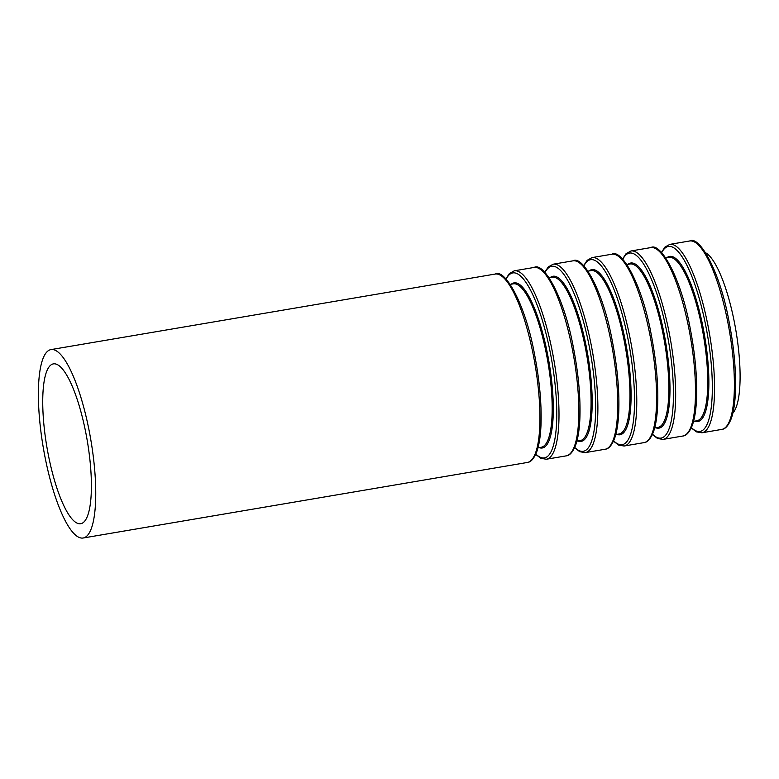 <?xml version="1.0" encoding="UTF-8"?>
<svg xmlns="http://www.w3.org/2000/svg" width="779" height="779" viewBox="0 0 779 779"><rect width="100%" height="100%" fill="white"/><g stroke="black" fill="none" stroke-linecap="round" stroke-linejoin="round"><path stroke-width="1.17" d="M732.873 413.036A82.886 20.877 -99.7 0 0 734.217 321.376A82.886 20.877 -99.7 0 0 705.618 252.756M85.632 431.858A81.074 20.42 -99.7 0 0 53.469 363.871A81.074 20.42 -99.7 0 0 46.925 447.224A81.074 20.42 -99.7 0 0 80.656 523.722A81.074 20.42 -99.7 0 0 85.632 431.858M88.952 429.726A95.564 24.071 -99.7 0 0 51.044 349.586A95.564 24.071 -99.7 0 0 43.322 447.837A95.564 24.071 -99.7 0 0 83.08 538.016A95.564 24.071 -99.7 0 0 88.952 429.726M533.138 354.192A95.564 24.071 -99.7 0 0 495.23 274.052C504.763 268.336 525.25 303.411 534.501 354.114C539.623 380.541 541.775 404.389 540.967 425.655C540.46 436.649 539.058 445.364 536.75 451.801C533.975 458.685 530.811 462.249 527.276 462.483A95.564 24.071 -99.7 0 0 533.138 354.192M538.007 447.789L541.201 447.253A82.886 20.877 -99.7 0 0 546.283 353.335A82.886 20.877 -99.7 0 0 513.41 283.829L510.216 284.364M539.078 447.613A83.752 21.101 -99.7 0 0 547.345 353.062A83.752 21.101 -99.7 0 0 511.287 284.189M535.845 454.05A93.831 23.643 -99.7 0 0 550.071 351.504A93.831 23.643 -99.7 0 0 506.107 279.174M535.699 454.381L540.869 458.325L546.332 459.24A95.564 24.071 -99.7 0 0 552.204 350.959A95.564 24.071 -99.7 0 0 514.286 270.81L509.378 273.536L505.863 278.911M572.029 347.58A95.564 24.071 -99.7 0 0 534.121 267.44C543.654 261.725 564.142 296.799 573.393 347.492C578.515 373.93 580.667 397.777 579.858 419.044C579.352 430.037 577.95 438.752 575.642 445.189C572.867 452.073 569.702 455.637 566.167 455.871A95.564 24.071 -99.7 0 0 572.029 347.58M576.888 441.177L580.082 440.641A82.886 20.877 -99.7 0 0 585.175 346.723A82.886 20.877 -99.7 0 0 552.301 277.217L549.107 277.752M577.969 441.002A83.752 21.101 -99.7 0 0 586.236 346.451A83.752 21.101 -99.7 0 0 550.178 277.577M574.736 447.438A93.831 23.643 -99.7 0 0 588.963 344.893A93.831 23.643 -99.7 0 0 544.998 272.562M574.59 447.759L579.761 451.713L585.224 452.628A95.564 24.071 -99.7 0 0 591.086 344.337A95.564 24.071 -99.7 0 0 553.178 264.198L548.27 266.924L544.755 272.299M610.921 340.968A95.564 24.071 -99.7 0 0 573.013 260.829C582.546 255.113 603.034 290.187 612.284 340.881C617.406 367.318 619.558 391.165 618.74 412.432C618.244 423.425 616.841 432.141 614.534 438.577C611.758 445.461 608.594 449.025 605.059 449.259A95.564 24.071 -99.7 0 0 610.921 340.968M615.78 434.565L618.974 434.02A82.886 20.877 -99.7 0 0 624.067 340.111A82.886 20.877 -99.7 0 0 591.183 270.595L587.989 271.141M616.861 434.38A83.752 21.101 -99.7 0 0 625.128 339.829A83.752 21.101 -99.7 0 0 589.07 270.956M613.628 440.826A93.831 23.643 -99.7 0 0 627.855 338.281A93.831 23.643 -99.7 0 0 583.89 265.951M613.482 441.148L618.643 445.101L624.115 446.016A95.564 24.071 -99.7 0 0 629.977 337.726A95.564 24.071 -99.7 0 0 592.069 257.586L587.162 260.313L583.646 265.688M649.813 334.357A95.564 24.071 -99.7 0 0 611.904 254.217C621.438 248.501 641.925 283.575 651.176 334.269C656.298 360.696 658.45 384.553 657.632 405.82C657.135 416.814 655.733 425.529 653.425 431.965C650.64 438.85 647.485 442.404 643.941 442.638A95.564 24.071 -99.7 0 0 649.813 334.357M654.672 427.953L657.865 427.408A82.886 20.877 -99.7 0 0 662.958 333.49A82.886 20.877 -99.7 0 0 630.075 263.984L626.881 264.529M655.743 427.768A83.752 21.101 -99.7 0 0 664.02 333.217A83.752 21.101 -99.7 0 0 627.962 264.344M652.52 434.215A93.831 23.643 -99.7 0 0 666.746 331.659A93.831 23.643 -99.7 0 0 622.781 259.329M652.374 434.536L657.534 438.489L663.007 439.405A95.564 24.071 -99.7 0 0 668.869 331.114A95.564 24.071 -99.7 0 0 630.961 250.974L626.053 253.691L622.538 259.076M688.704 327.745A95.564 24.071 -99.7 0 0 650.796 247.595C660.319 241.889 680.817 276.954 690.067 327.657C695.189 354.085 697.341 377.942 696.523 399.208C696.027 410.202 694.625 418.917 692.317 425.353C689.532 432.238 686.377 435.792 682.832 436.026A95.564 24.071 -99.7 0 0 688.704 327.745M693.563 421.342L696.757 420.796A82.886 20.877 -99.7 0 0 701.85 326.878A82.886 20.877 -99.7 0 0 668.966 257.372L665.772 257.917M694.634 421.157A83.752 21.101 -99.7 0 0 702.911 326.605A83.752 21.101 -99.7 0 0 666.843 257.732M691.411 427.603A93.831 23.643 -99.7 0 0 705.638 325.047A93.831 23.643 -99.7 0 0 661.673 252.717M691.265 427.924L696.426 431.878L701.898 432.793A95.564 24.071 -99.7 0 0 707.76 324.502A95.564 24.071 -99.7 0 0 669.852 244.363L664.945 247.079L661.429 252.464M727.596 321.133A95.564 24.071 -99.7 0 0 689.688 240.984C699.211 235.277 719.708 270.342 728.959 321.045C734.081 347.473 736.233 371.32 735.415 392.597C734.918 403.59 733.516 412.305 731.208 418.742C728.423 425.626 725.268 429.18 721.724 429.414A95.564 24.071 -99.7 0 0 727.596 321.133M83.08 538.016L527.276 462.483M51.044 349.586L495.23 274.052M546.332 459.24L566.167 455.871M514.286 270.81L534.121 267.44M585.224 452.628L605.059 449.259M553.178 264.198L573.013 260.829M624.115 446.016L643.941 442.638M592.069 257.586L611.904 254.217M663.007 439.405L682.832 436.026M630.961 250.974L650.796 247.595M701.898 432.793L721.724 429.414M669.852 244.363L689.688 240.984"/></g></svg>
